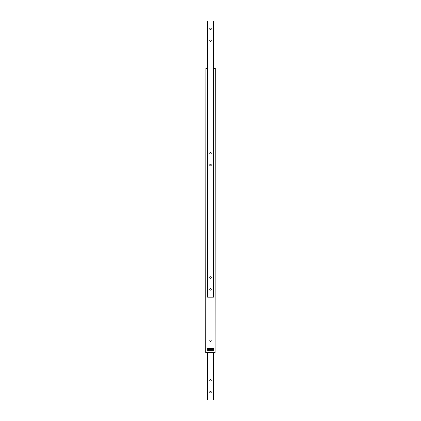 <?xml version="1.0" encoding="UTF-8"?>
<svg xmlns="http://www.w3.org/2000/svg" width="421" height="421" viewBox="0 0 421 421"><rect width="100%" height="100%" fill="white"/><g stroke="black" fill="none" stroke-linecap="round" stroke-linejoin="round"><path stroke-width="0.63" d="M211.21 340.747A0.71 0.71 0 0 1 210.5 341.457A0.71 0.71 0 0 1 209.79 340.747A0.71 0.71 0 0 1 210.5 340.036A0.71 0.71 0 0 1 211.21 340.747M206.948 71.965A0.71 0.71 0 0 0 207.542 72.665M213.458 72.665A0.71 0.71 0 0 0 214.052 71.965M214.052 349.035A0.71 0.71 0 0 0 213.342 348.325L207.658 348.325A0.71 0.71 0 0 0 206.948 349.035M205.885 68.412L205.764 352.587L205.885 68.412L206.948 68.412L206.948 352.587L205.885 352.587M215.236 68.412L215.115 352.587L215.236 68.412M215.115 68.412L214.052 68.412L214.052 352.587L215.115 352.587M209.711 392.135A0.789 0.789 0 0 1 210.5 391.346A0.789 0.789 0 0 1 211.289 392.135A0.789 0.789 0 0 1 210.5 392.925A0.789 0.789 0 0 1 209.711 392.135M209.711 380.295A0.789 0.789 0 0 1 210.5 379.505A0.789 0.789 0 0 1 211.289 380.295A0.789 0.789 0 0 1 210.5 381.084A0.789 0.789 0 0 1 209.711 380.295M213.458 352.587L213.458 399.95L207.542 399.95L207.542 352.587M207.542 349.272L207.542 348.335M213.458 348.335L213.458 349.272M206.995 350.693L206.995 349.272L214.052 349.272L214.052 350.693L206.995 350.693L206.995 352.587L214.052 352.587M214.052 71.491L213.458 71.491M207.542 71.491L206.995 71.491L207.542 71.728M213.458 71.728L214.052 71.728M206.995 71.491L206.995 68.412L207.542 68.412M213.458 68.412L214.052 68.412M211.289 28.865A0.789 0.789 0 0 1 210.5 29.654A0.789 0.789 0 0 1 209.711 28.865A0.789 0.789 0 0 1 210.5 28.075A0.789 0.789 0 0 1 211.289 28.865M211.289 40.705A0.789 0.789 0 0 1 210.5 41.495A0.789 0.789 0 0 1 209.711 40.705A0.789 0.789 0 0 1 210.5 39.916A0.789 0.789 0 0 1 211.289 40.705M211.289 289.359A0.789 0.789 0 0 1 210.5 290.148A0.789 0.789 0 0 1 209.711 289.359A0.789 0.789 0 0 1 210.5 288.569A0.789 0.789 0 0 1 211.289 289.359M211.289 277.518A0.789 0.789 0 0 1 210.5 278.307A0.789 0.789 0 0 1 209.711 277.518A0.789 0.789 0 0 1 210.5 276.729A0.789 0.789 0 0 1 211.289 277.518M211.289 153.191A0.789 0.789 0 0 1 210.5 153.981A0.789 0.789 0 0 1 209.711 153.191A0.789 0.789 0 0 1 210.5 152.402A0.789 0.789 0 0 1 211.289 153.191M211.289 165.032A0.789 0.789 0 0 1 210.5 165.821A0.789 0.789 0 0 1 209.711 165.032A0.789 0.789 0 0 1 210.5 164.243A0.789 0.789 0 0 1 211.289 165.032M207.542 297.173L213.458 297.173L213.458 21.05L207.542 21.05L207.542 297.173"/></g></svg>
